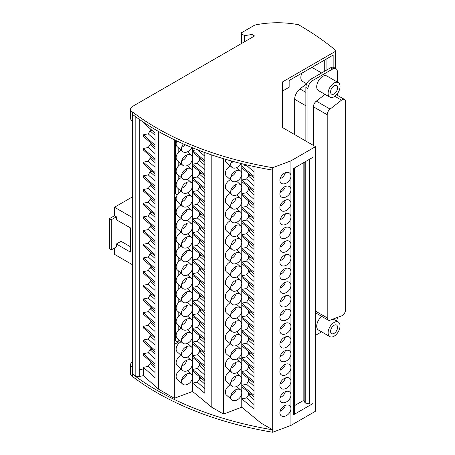 <?xml version="1.0" encoding="UTF-8"?>
<svg xmlns="http://www.w3.org/2000/svg" width="455" height="455" viewBox="0 0 455 455"><rect width="100%" height="100%" fill="white"/><g stroke="black" fill="none" stroke-linecap="round" stroke-linejoin="round"><path stroke-width="0.68" d="M174.328 193.301L177.222 194.973M178.172 339.066L178.172 342.211L175.374 340.596L175.374 197.14L175.374 241.036L176.682 241.787M114.506 248.038L114.506 254.368L132.138 264.543M175.374 231.373L176.074 230.668L176.074 232.823L175.374 233.529M178.172 342.211L174.328 344.435M175.374 340.596A4.288 2.474 180 0 1 174.328 339.601M132.138 120.922L132.138 366.787A1.746 1.007 0 0 0 132.65 367.498A7.024 4.055 180 0 1 130.591 364.631A7.024 4.055 180 0 1 132.138 362.089M132.65 112.095A271.72 156.878 0 0 0 156.765 128.037A271.72 156.878 0 0 0 272.699 167.69L290.927 160.854L315.542 146.646L282.612 127.633L282.612 81.854L335.523 51.301A1.319 0.762 0 0 0 335.909 50.767A1.319 0.762 0 0 0 335.671 50.329A329.824 190.423 0 0 0 298.514 24.735A65.964 38.083 0 0 0 254.789 25.07L241.724 32.612A1.649 0.95 0 0 0 241.241 33.283A1.649 0.95 0 0 0 241.724 33.96L244.631 35.632L251.99 34.495L254.555 35.979L132.65 106.356A7.024 4.055 0 0 0 130.591 109.228A7.024 4.055 0 0 0 132.65 112.095L132.65 374.232A271.72 156.878 0 0 0 156.765 390.174A271.72 156.878 0 0 0 272.699 429.827L261.005 423.076L241.77 407.214L223.513 414.061L211.82 407.31L192.584 391.448L174.328 398.29L158.653 389.241L143.393 375.676L139.236 376.512A3.299 1.905 180 0 1 135.823 376.063L132.65 374.232L132.65 376.655A7.024 4.055 180 0 1 130.591 373.788L130.591 364.631M315.542 146.646L315.542 411.206L290.927 425.414L272.699 432.25A271.72 156.878 180 0 1 156.765 392.597A271.72 156.878 180 0 1 132.65 376.655M241.77 356.225L240.61 355.554M241.77 163.703L241.77 174.117A6.597 4.516 -48.4 0 1 237.948 180.527A6.597 4.516 -48.4 0 1 231.851 180.982A6.597 4.516 -48.4 0 1 230.702 178.121A6.597 4.516 -48.4 0 1 234.45 171.615A6.597 4.516 -48.4 0 1 240.621 171.114A6.597 4.516 -48.4 0 1 241.77 173.833A6.597 4.516 -48.4 0 1 241.77 173.975A6.597 4.516 -48.4 0 1 241.77 174.117L241.77 187.796A6.597 4.516 -48.4 0 1 237.948 194.211A6.597 4.516 -48.4 0 1 231.851 194.66A6.597 4.516 -48.4 0 1 230.702 191.805A6.597 4.516 -48.4 0 1 234.45 185.299A6.597 4.516 -48.4 0 1 240.621 184.798A6.597 4.516 -48.4 0 1 241.77 187.511A6.597 4.516 -48.4 0 1 241.77 187.653A6.597 4.516 -48.4 0 1 241.77 187.796L241.77 201.474A6.597 4.516 -48.4 0 1 237.948 207.889A6.597 4.516 -48.4 0 1 231.851 208.339A6.597 4.516 -48.4 0 1 230.702 205.484A6.597 4.516 -48.4 0 1 234.45 198.977A6.597 4.516 -48.4 0 1 240.621 198.477A6.597 4.516 -48.4 0 1 241.77 201.195A6.597 4.516 -48.4 0 1 241.77 201.332A6.597 4.516 -48.4 0 1 241.77 201.474L241.77 215.158A6.597 4.516 -48.4 0 1 237.948 221.568A6.597 4.516 -48.4 0 1 231.851 222.023A6.597 4.516 -48.4 0 1 230.702 219.162A6.597 4.516 -48.4 0 1 234.45 212.656A6.597 4.516 -48.4 0 1 240.621 212.155A6.597 4.516 -48.4 0 1 241.77 214.874A6.597 4.516 -48.4 0 1 241.77 215.016A6.597 4.516 -48.4 0 1 241.77 215.158L241.77 228.837A6.597 4.516 -48.4 0 1 237.948 235.252A6.597 4.516 -48.4 0 1 231.851 235.701A6.597 4.516 -48.4 0 1 230.702 232.846A6.597 4.516 -48.4 0 1 234.45 226.34A6.597 4.516 -48.4 0 1 240.621 225.839A6.597 4.516 -48.4 0 1 241.77 228.552A6.597 4.516 -48.4 0 1 241.77 228.694A6.597 4.516 -48.4 0 1 241.77 228.837L241.77 242.521A6.597 4.516 -48.4 0 1 237.948 248.93A6.597 4.516 -48.4 0 1 231.851 249.38A6.597 4.516 -48.4 0 1 230.702 246.525A6.597 4.516 -48.4 0 1 234.45 240.018A6.597 4.516 -48.4 0 1 240.621 239.518A6.597 4.516 -48.4 0 1 241.77 242.236A6.597 4.516 -48.4 0 1 241.77 242.373A6.597 4.516 -48.4 0 1 241.77 242.521L241.77 256.199A6.597 4.516 -48.4 0 1 237.948 262.609A6.597 4.516 -48.4 0 1 231.851 263.064A6.597 4.516 -48.4 0 1 230.702 260.203A6.597 4.516 -48.4 0 1 234.45 253.697A6.597 4.516 -48.4 0 1 240.621 253.202A6.597 4.516 -48.4 0 1 241.77 255.915A6.597 4.516 -48.4 0 1 241.77 256.057A6.597 4.516 -48.4 0 1 241.77 256.199L241.77 269.878A6.597 4.516 -48.4 0 1 237.948 276.293A6.597 4.516 -48.4 0 1 231.851 276.742A6.597 4.516 -48.4 0 1 230.702 273.887A6.597 4.516 -48.4 0 1 234.45 267.381A6.597 4.516 -48.4 0 1 240.621 266.88A6.597 4.516 -48.4 0 1 241.77 269.593A6.597 4.516 -48.4 0 1 241.77 269.735A6.597 4.516 -48.4 0 1 241.77 269.878L241.77 283.562A6.597 4.516 -48.4 0 1 237.948 289.971A6.597 4.516 -48.4 0 1 231.851 290.421A6.597 4.516 -48.4 0 1 230.702 287.566A6.597 4.516 -48.4 0 1 234.45 281.059A6.597 4.516 -48.4 0 1 240.621 280.559A6.597 4.516 -48.4 0 1 241.77 283.277A6.597 4.516 -48.4 0 1 241.77 283.414A6.597 4.516 -48.4 0 1 241.77 283.562L241.77 297.24A6.597 4.516 -48.4 0 1 237.948 303.65A6.597 4.516 -48.4 0 1 231.851 304.105A6.597 4.516 -48.4 0 1 230.702 301.244A6.597 4.516 -48.4 0 1 234.45 294.738A6.597 4.516 -48.4 0 1 240.621 294.243A6.597 4.516 -48.4 0 1 241.77 296.956A6.597 4.516 -48.4 0 1 241.77 297.098A6.597 4.516 -48.4 0 1 241.77 297.24L241.77 310.919A6.597 4.516 -48.4 0 1 237.948 317.334A6.597 4.516 -48.4 0 1 231.851 317.783A6.597 4.516 -48.4 0 1 230.702 314.928A6.597 4.516 -48.4 0 1 234.45 308.422A6.597 4.516 -48.4 0 1 240.621 307.921A6.597 4.516 -48.4 0 1 241.77 310.634A6.597 4.516 -48.4 0 1 241.77 310.776A6.597 4.516 -48.4 0 1 241.77 310.919L241.77 324.603A6.597 4.516 -48.4 0 1 237.948 331.012A6.597 4.516 -48.4 0 1 231.851 331.462A6.597 4.516 -48.4 0 1 230.702 328.607A6.597 4.516 -48.4 0 1 234.45 322.1A6.597 4.516 -48.4 0 1 240.621 321.6A6.597 4.516 -48.4 0 1 241.77 324.318A6.597 4.516 -48.4 0 1 241.77 324.461A6.597 4.516 -48.4 0 1 241.77 324.603L241.77 338.281A6.597 4.516 -48.4 0 1 237.948 344.691A6.597 4.516 -48.4 0 1 231.851 345.146A6.597 4.516 -48.4 0 1 230.702 342.291A6.597 4.516 -48.4 0 1 234.45 335.784A6.597 4.516 -48.4 0 1 240.621 335.284A6.597 4.516 -48.4 0 1 241.77 337.997A6.597 4.516 -48.4 0 1 241.77 338.139A6.597 4.516 -48.4 0 1 241.77 338.281L241.77 351.96A6.597 4.516 -48.4 0 1 237.948 358.375A6.597 4.516 -48.4 0 1 231.851 358.824A6.597 4.516 -48.4 0 1 230.702 355.969A6.597 4.516 -48.4 0 1 234.45 349.463A6.597 4.516 -48.4 0 1 240.621 348.962A6.597 4.516 -48.4 0 1 241.77 351.675A6.597 4.516 -48.4 0 1 241.77 351.817A6.597 4.516 -48.4 0 1 241.77 351.96L241.77 359.439L238.773 357.727M132.65 114.518A271.72 156.878 0 0 0 156.765 130.46A271.72 156.878 0 0 0 272.699 170.113L272.699 432.25M174.328 139.748L174.328 398.29M158.653 131.541L158.653 389.241M204.824 152.539L204.824 160.649L192.584 150.56L192.584 152.146L204.824 162.242L204.824 174.333L192.584 164.238L192.584 165.83L204.824 175.92L204.824 188.012L192.584 177.922L192.584 179.509L204.824 189.599L204.824 201.69L192.584 191.6L192.584 193.187L204.824 203.283L204.824 215.374L192.584 205.279L192.584 206.871L204.824 216.961L204.824 229.053L192.584 218.963L192.584 220.55L204.824 230.645L204.824 242.731L192.584 232.642L192.584 234.228L204.824 244.324L204.824 256.415L192.584 246.32L192.584 247.912L204.824 258.002L204.824 270.094L192.584 260.004L192.584 261.591L204.824 271.686L204.824 283.778L192.584 273.683L192.584 275.269L204.824 285.365L204.824 297.456L192.584 287.361L192.584 288.953L204.824 299.043L204.824 311.135L192.584 301.045L192.584 302.632L204.824 312.727L204.824 324.819L192.584 314.724L192.584 316.31L204.824 326.406L204.824 338.497L192.584 328.402L192.584 329.994L204.824 340.084L204.824 352.176L192.584 342.086L192.584 343.673L204.824 353.768L204.824 365.86L192.584 355.764L192.584 357.351L204.824 367.447L204.824 379.538L192.584 369.443L192.584 371.035L204.824 381.125L204.824 393.217L192.584 383.127L192.584 391.448M211.82 154.984L211.82 407.31M204.824 370.438L199.313 365.536L199.313 362.902M201.508 364.711L199.313 365.536L197.385 368.482L204.824 375.091M197.385 368.482L192.584 369.443L192.584 363.556A6.597 4.516 -48.4 0 1 188.762 369.966A6.597 4.516 -48.4 0 1 182.665 370.421A6.597 4.516 -48.4 0 1 181.517 367.56A6.597 4.516 -48.4 0 1 185.265 361.054A6.597 4.516 -48.4 0 1 191.436 360.553A6.597 4.516 -48.4 0 1 192.584 363.272L192.584 363.556A6.597 4.516 -48.4 0 0 192.584 363.414A6.597 4.516 -48.4 0 0 192.584 363.272L192.584 357.351M201.508 351.033L199.313 351.857L197.385 354.803L204.824 361.412M197.385 354.803L192.584 355.764L192.584 349.872A6.597 4.516 -48.4 0 1 188.762 356.288A6.597 4.516 -48.4 0 1 182.665 356.737A6.597 4.516 -48.4 0 1 181.517 353.882A6.597 4.516 -48.4 0 1 185.265 347.375A6.597 4.516 -48.4 0 1 191.436 346.875A6.597 4.516 -48.4 0 1 192.584 349.588L192.584 349.872A6.597 4.516 -48.4 0 0 192.584 349.73A6.597 4.516 -48.4 0 0 192.584 349.588L192.584 343.673M204.824 315.713L199.313 310.816L197.385 313.762L204.824 320.371M197.385 313.762L192.584 314.724L192.584 308.831A6.597 4.516 -48.4 0 1 188.762 315.247A6.597 4.516 -48.4 0 1 182.665 315.696A6.597 4.516 -48.4 0 1 181.517 312.841A6.597 4.516 -48.4 0 1 185.265 306.334A6.597 4.516 -48.4 0 1 191.436 305.834A6.597 4.516 -48.4 0 1 192.584 308.547L192.584 308.831A6.597 4.516 -48.4 0 0 192.584 308.689A6.597 4.516 -48.4 0 0 192.584 308.547L192.584 302.632M201.508 378.395L199.313 379.22L199.313 376.581M192.584 371.035L192.584 383.127L197.385 382.16L204.824 388.775M204.824 384.117L199.313 379.22L197.385 382.16M204.824 356.754L199.313 351.857L199.313 349.224M204.824 343.076L199.313 338.173L197.385 341.119L204.824 347.734M197.385 341.119L192.584 342.086L192.584 336.194A6.597 4.516 -48.4 0 1 188.762 342.604A6.597 4.516 -48.4 0 1 182.665 343.059A6.597 4.516 -48.4 0 1 181.517 340.203A6.597 4.516 -48.4 0 1 185.265 333.697A6.597 4.516 -48.4 0 1 191.436 333.197A6.597 4.516 -48.4 0 1 192.584 335.909L192.584 336.194A6.597 4.516 -48.4 0 0 192.584 336.052A6.597 4.516 -48.4 0 0 192.584 335.909L192.584 329.994M201.508 337.354L199.313 338.173L199.313 335.54M143.393 368.948L143.393 375.676M143.399 122.162L143.399 122.702L155.013 133.025L155.013 145.117L143.399 134.794L143.399 136.381L155.013 146.709L155.013 158.801L143.399 148.472L143.399 150.059L155.013 160.387L155.013 172.479L143.399 162.151L143.399 163.743L155.013 174.066L155.013 186.158L143.399 175.835L143.399 177.422L155.013 187.75L155.013 199.842L143.399 189.513L143.399 191.1L155.013 201.429L155.013 213.52L143.399 203.192L143.399 204.784L155.013 215.107L155.013 227.199L143.399 216.876L143.399 218.463L155.013 228.791L155.013 240.883L143.399 230.554L143.399 232.141L155.013 242.469L155.013 254.561L143.399 244.233L143.399 245.825L155.013 256.148L155.013 268.24L143.399 257.917L143.399 259.504L155.013 269.832L155.013 281.924L143.399 271.595L143.399 273.182L155.013 283.51L155.013 295.602L143.399 285.274L143.399 286.866L155.013 297.189L155.013 309.281L143.399 298.958L143.399 300.545L155.013 310.873L155.013 322.965L143.399 312.636L143.399 314.223L155.013 324.551L155.013 336.643L143.399 326.315L143.399 327.907L155.013 338.236L155.013 350.327L143.399 339.999L143.399 341.586L155.013 351.914L155.013 364.006L143.399 353.677L143.399 355.264L155.013 365.592L155.013 377.684L143.399 367.356L143.399 368.948L139.236 369.784L139.236 376.512M324.284 71.429L324.284 60.214M294.669 134.595L294.669 99.315L305.862 105.776M306.63 83.754L299.964 88.958A9.072 5.238 120 0 0 294.669 99.315M301.853 73.164A8.412 4.857 120 0 0 302.592 81.422L306.733 83.811M201.508 323.67L199.313 324.495L199.313 321.861M192.584 316.31L192.584 328.402L197.385 327.441L204.824 334.05M204.824 329.397L199.313 324.495L197.385 327.441M282.612 91.006L289.141 87.241L289.141 80.507L333.151 55.1L333.151 67.203M201.508 227.91L199.313 228.734L197.385 231.675L204.824 238.289M197.385 231.675L192.584 232.642L192.584 226.749A6.597 4.516 -48.4 0 1 188.762 233.165A6.597 4.516 -48.4 0 1 182.665 233.614A6.597 4.516 -48.4 0 1 181.517 230.759A6.597 4.516 -48.4 0 1 185.265 224.252A6.597 4.516 -48.4 0 1 191.436 223.752A6.597 4.516 -48.4 0 1 192.584 226.465L192.584 226.749A6.597 4.516 -48.4 0 0 192.584 226.607A6.597 4.516 -48.4 0 0 192.584 226.465L192.584 220.55M201.508 309.991L199.313 310.816L199.313 308.183M204.824 302.035L199.313 297.132L197.385 300.078L204.824 306.693M192.584 288.953L192.584 301.045L197.385 300.078M201.508 296.313L199.313 297.132L199.313 294.499M204.824 206.274L199.313 201.372L197.385 204.318L204.824 210.927M197.385 204.318L192.584 205.279L192.584 199.392A6.597 4.516 -48.4 0 1 188.762 205.802A6.597 4.516 -48.4 0 1 182.665 206.251A6.597 4.516 -48.4 0 1 181.517 203.396A6.597 4.516 -48.4 0 1 185.265 196.89A6.597 4.516 -48.4 0 1 191.436 196.389A6.597 4.516 -48.4 0 1 192.584 199.108L192.584 199.392A6.597 4.516 -48.4 0 0 192.584 199.244A6.597 4.516 -48.4 0 0 192.584 199.108L192.584 193.187M293.356 414.858L293.356 168.612L313.006 157.265L313.006 403.511L293.356 414.858A3.299 1.905 0 0 0 294.322 413.51L294.322 168.054M290.927 160.854L290.927 425.414M290.927 395.531A6.597 4.516 -48.4 0 1 286.923 401.646A6.597 4.516 -48.4 0 1 281.036 401.953A6.597 4.516 -48.4 0 1 279.888 399.098A6.597 4.516 -48.4 0 1 283.636 392.591A6.597 4.516 -48.4 0 1 289.807 392.091A6.597 4.516 -48.4 0 1 290.927 394.383M285.37 391.653A6.597 4.516 -48.4 0 1 280.087 397.596M290.927 409.21A6.597 4.516 -48.4 0 1 286.923 415.324A6.597 4.516 -48.4 0 1 281.036 415.631A6.597 4.516 -48.4 0 1 279.888 412.776A6.597 4.516 -48.4 0 1 283.636 406.269A6.597 4.516 -48.4 0 1 289.807 405.769A6.597 4.516 -48.4 0 1 290.927 408.067M285.37 405.331A6.597 4.516 -48.4 0 1 280.087 411.28M290.927 381.853A6.597 4.516 -48.4 0 1 286.923 387.961A6.597 4.516 -48.4 0 1 281.036 388.274A6.597 4.516 -48.4 0 1 279.888 385.413A6.597 4.516 -48.4 0 1 283.636 378.907A6.597 4.516 -48.4 0 1 289.807 378.412A6.597 4.516 -48.4 0 1 290.927 380.704M285.37 377.974A6.597 4.516 -48.4 0 1 280.087 383.918M290.927 368.169A6.597 4.516 -48.4 0 1 286.923 374.283A6.597 4.516 -48.4 0 1 281.036 374.59A6.597 4.516 -48.4 0 1 279.888 371.735A6.597 4.516 -48.4 0 1 283.636 365.228A6.597 4.516 -48.4 0 1 289.807 364.728A6.597 4.516 -48.4 0 1 290.927 367.026M290.927 176.642A6.597 4.516 -48.4 0 1 286.923 182.756A6.597 4.516 -48.4 0 1 281.036 183.069A6.597 4.516 -48.4 0 1 279.888 180.208A6.597 4.516 -48.4 0 1 283.636 173.702A6.597 4.516 -48.4 0 1 289.807 173.201A6.597 4.516 -48.4 0 1 290.927 175.499M285.37 364.29A6.597 4.516 -48.4 0 1 280.087 370.239M304.856 161.969L304.856 402.681A0.563 0.324 0 0 0 305.214 402.982L309.474 403.938A3.299 1.905 0 0 0 313.006 403.511M294.322 405.752L303.149 400.65L304.856 401.64M290.927 340.812A6.597 4.516 -48.4 0 1 286.923 346.92A6.597 4.516 -48.4 0 1 281.036 347.233A6.597 4.516 -48.4 0 1 279.888 344.372A6.597 4.516 -48.4 0 1 283.636 337.866A6.597 4.516 -48.4 0 1 289.807 337.371A6.597 4.516 -48.4 0 1 290.927 339.663M290.927 354.49A6.597 4.516 -48.4 0 1 286.923 360.605A6.597 4.516 -48.4 0 1 281.036 360.912A6.597 4.516 -48.4 0 1 279.888 358.057A6.597 4.516 -48.4 0 1 283.636 351.55A6.597 4.516 -48.4 0 1 289.807 351.05A6.597 4.516 -48.4 0 1 290.927 353.342M285.37 350.612A6.597 4.516 -48.4 0 1 280.087 356.555M285.37 336.933A6.597 4.516 -48.4 0 1 280.087 342.877M290.927 272.409A6.597 4.516 -48.4 0 1 286.923 278.523A6.597 4.516 -48.4 0 1 281.036 278.83A6.597 4.516 -48.4 0 1 279.888 275.975A6.597 4.516 -48.4 0 1 283.636 269.468A6.597 4.516 -48.4 0 1 289.807 268.968A6.597 4.516 -48.4 0 1 290.927 271.26M290.927 258.73A6.597 4.516 -48.4 0 1 286.923 264.838A6.597 4.516 -48.4 0 1 281.036 265.151A6.597 4.516 -48.4 0 1 279.888 262.29A6.597 4.516 -48.4 0 1 283.636 255.784A6.597 4.516 -48.4 0 1 289.807 255.283A6.597 4.516 -48.4 0 1 290.927 257.581M285.37 254.851A6.597 4.516 -48.4 0 1 280.087 260.795M290.927 327.128A6.597 4.516 -48.4 0 1 286.923 333.242A6.597 4.516 -48.4 0 1 281.036 333.549A6.597 4.516 -48.4 0 1 279.888 330.694A6.597 4.516 -48.4 0 1 283.636 324.188A6.597 4.516 -48.4 0 1 289.807 323.687A6.597 4.516 -48.4 0 1 290.927 325.985M285.37 323.249A6.597 4.516 -48.4 0 1 280.087 329.198M290.927 217.689A6.597 4.516 -48.4 0 1 286.923 223.797A6.597 4.516 -48.4 0 1 281.036 224.11A6.597 4.516 -48.4 0 1 279.888 221.249A6.597 4.516 -48.4 0 1 283.636 214.743A6.597 4.516 -48.4 0 1 289.807 214.242A6.597 4.516 -48.4 0 1 290.927 216.54M285.37 213.81A6.597 4.516 -48.4 0 1 280.087 219.754M204.824 288.356L199.313 283.454L197.385 286.4L204.824 293.009M197.385 286.4L192.584 287.361L192.584 281.474A6.597 4.516 -48.4 0 1 188.762 287.884A6.597 4.516 -48.4 0 1 182.665 288.333A6.597 4.516 -48.4 0 1 181.517 285.478A6.597 4.516 -48.4 0 1 185.265 278.972A6.597 4.516 -48.4 0 1 191.436 278.471A6.597 4.516 -48.4 0 1 192.584 281.19A6.597 4.516 -48.4 0 1 192.584 281.332A6.597 4.516 -48.4 0 1 192.584 281.474L192.584 275.269M303.149 400.65L303.149 162.953M223.513 158.71L223.513 414.061M132.138 217.416L114.506 207.235L114.506 215.721L116.372 216.796L111.242 219.759L109.376 218.684L114.506 215.721M111.242 219.759L111.242 249.92L116.372 246.957L116.372 243.999L130.363 252.076L130.363 227.841L116.372 219.759L116.372 216.796M121.036 222.455L121.036 241.304L116.372 243.999M250.694 366.798L248.498 367.623L246.57 370.569L241.77 371.53L254.009 381.626L254.009 369.534L241.77 359.439L241.77 365.501A6.597 4.516 -48.4 0 1 241.77 365.644A6.597 4.516 -48.4 0 1 237.948 372.053A6.597 4.516 -48.4 0 1 231.851 372.503A6.597 4.516 -48.4 0 1 230.702 369.648A6.597 4.516 -48.4 0 1 234.45 363.141A6.597 4.516 -48.4 0 1 240.621 362.641A6.597 4.516 -48.4 0 1 241.77 365.359A6.597 4.516 -48.4 0 1 241.77 365.501L241.77 379.038A6.597 4.516 -48.4 0 1 241.77 379.18A6.597 4.516 -48.4 0 1 241.77 379.322A6.597 4.516 -48.4 0 1 237.948 385.732A6.597 4.516 -48.4 0 1 231.851 386.187A6.597 4.516 -48.4 0 1 230.702 383.332A6.597 4.516 -48.4 0 1 234.45 376.825A6.597 4.516 -48.4 0 1 240.621 376.325A6.597 4.516 -48.4 0 1 241.77 379.038L241.77 392.716A6.597 4.516 -48.4 0 1 241.77 392.858A6.597 4.516 -48.4 0 1 241.77 393.001A6.597 4.516 -48.4 0 1 237.948 399.416A6.597 4.516 -48.4 0 1 231.851 399.865A6.597 4.516 -48.4 0 1 230.702 397.01A6.597 4.516 -48.4 0 1 234.45 390.504A6.597 4.516 -48.4 0 1 240.621 390.003A6.597 4.516 -48.4 0 1 241.77 392.716L241.77 407.214M240.917 163.487A6.597 4.516 -48.4 0 1 231.851 167.298A6.597 4.516 -48.4 0 1 230.702 164.443A6.597 4.516 -48.4 0 1 231.658 161.053M254.009 399.882L248.498 394.986L246.57 397.932L241.77 398.893L254.009 408.988L254.009 396.897L241.77 386.801M250.694 394.161L248.498 394.986L248.498 392.352M246.57 397.932L254.009 404.54M231.851 263.064L226.465 258.269A6.597 4.516 -48.4 0 1 225.31 255.414A6.597 4.516 -48.4 0 1 230.435 248.123M231.851 399.865L226.465 395.076A6.597 4.516 -48.4 0 1 225.31 392.221A6.597 4.516 -48.4 0 1 230.435 384.924M236.185 389.565A6.597 4.516 -48.4 0 1 230.901 395.514M250.694 380.482L248.498 381.301L246.57 384.248L241.77 385.214L254.009 395.304L254.009 383.212L241.77 373.123M254.009 386.204L248.498 381.301L248.498 378.668M246.57 384.248L254.009 390.862M231.851 386.187L226.465 381.392A6.597 4.516 -48.4 0 1 225.31 378.537A6.597 4.516 -48.4 0 1 230.435 371.246M236.185 375.887A6.597 4.516 -48.4 0 1 230.901 381.83M231.851 372.503L226.465 367.714A6.597 4.516 -48.4 0 1 225.31 364.859A6.597 4.516 -48.4 0 1 230.435 357.567M254.009 372.526L248.498 367.623L248.498 364.99M246.57 370.569L254.009 377.178M236.185 362.208A6.597 4.516 -48.4 0 1 230.901 368.152M254.009 317.8L248.498 312.903L248.498 310.264M250.694 312.079L248.498 312.903L246.57 315.844L241.77 316.811L254.009 326.9L254.009 314.809L241.77 304.719M246.57 315.844L254.009 322.459M250.694 353.12L248.498 353.945L246.57 356.885L241.77 357.852L254.009 367.947L254.009 355.855L241.77 345.76M254.009 358.841L248.498 353.945L248.498 351.311M246.57 356.885L254.009 363.5M231.851 345.146L226.465 340.351A6.597 4.516 -48.4 0 1 225.31 337.496A6.597 4.516 -48.4 0 1 230.435 330.205M236.185 334.846A6.597 4.516 -48.4 0 1 230.901 340.789M231.851 276.742L226.465 271.954A6.597 4.516 -48.4 0 1 225.31 269.093A6.597 4.516 -48.4 0 1 230.435 261.801M250.694 325.757L248.498 326.582L246.57 329.528L241.77 330.489L254.009 340.585L254.009 328.493L241.77 318.398M254.009 331.485L248.498 326.582L248.498 323.949M231.851 358.824L226.465 354.036A6.597 4.516 -48.4 0 1 225.31 351.175A6.597 4.516 -48.4 0 1 230.435 343.883M236.185 348.524A6.597 4.516 -48.4 0 1 230.901 354.473M246.57 329.528L254.009 336.137M236.185 252.764A6.597 4.516 -48.4 0 1 230.901 258.707M231.851 290.421L226.465 285.632A6.597 4.516 -48.4 0 1 225.31 282.777A6.597 4.516 -48.4 0 1 230.435 275.48M254.009 345.163L248.498 340.26L246.57 343.207L241.77 344.173L254.009 354.263L254.009 342.171L241.77 332.082M250.694 339.441L248.498 340.26L248.498 337.627M246.57 343.207L254.009 349.821M231.851 331.462L226.465 326.673A6.597 4.516 -48.4 0 1 225.31 323.818A6.597 4.516 -48.4 0 1 230.435 316.526M236.185 321.162A6.597 4.516 -48.4 0 1 230.901 327.111M236.185 280.121A6.597 4.516 -48.4 0 1 230.901 286.07M254.009 235.718L248.498 230.821L248.498 228.182M250.694 229.997L248.498 230.821L246.57 233.762L241.77 234.729L254.009 244.818L254.009 232.727L241.77 222.637M246.57 233.762L254.009 240.376M231.851 317.783L226.465 312.995A6.597 4.516 -48.4 0 1 225.31 310.134A6.597 4.516 -48.4 0 1 230.435 302.842M236.185 307.483A6.597 4.516 -48.4 0 1 230.901 313.427M250.694 175.272L248.498 176.096L248.498 173.463M254.009 180.999L248.498 176.096L246.57 179.042L241.77 180.004L254.009 190.099L254.009 178.007L241.77 167.912M231.851 167.298L226.465 162.509A6.597 4.516 -48.4 0 1 225.31 159.654A6.597 4.516 -48.4 0 1 225.327 159.25M233.284 161.502A6.597 4.516 -48.4 0 1 230.901 162.947M192.584 247.912L192.584 260.004L197.385 259.037L204.824 265.652M204.824 260.994L199.313 256.091L197.385 259.037M201.508 255.272L199.313 256.091L199.313 253.458M109.376 218.684L109.376 248.845L111.242 249.92M132.138 197.06L114.506 207.235M285.37 268.53A6.597 4.516 -48.4 0 1 280.087 274.473M155.013 340.431L150.127 336.091L148.199 339.032L155.013 345.089M148.199 339.032L143.399 339.999M155.013 285.712L150.127 281.366L148.199 284.312L155.013 290.37M148.199 284.312L143.399 285.274M155.013 367.794L150.127 363.448L148.199 366.394L155.013 372.452M148.199 366.394L143.399 367.356M151.868 362.794L150.127 363.448L150.127 361.247M155.013 354.115L150.127 349.77L148.199 352.716L155.013 358.767M148.199 352.716L143.399 353.677M151.868 349.116L150.127 349.77L150.127 347.569M151.868 335.437L150.127 336.091L150.127 333.89M155.013 299.39L150.127 295.05L148.199 297.991L155.013 304.048M148.199 297.991L143.399 298.958M155.013 326.753L150.127 322.407L148.199 325.353L155.013 331.411M148.199 325.353L143.399 326.315M151.868 321.753L150.127 322.407L150.127 320.206M155.013 313.074L150.127 308.729L148.199 311.675L155.013 317.726M148.199 311.675L143.399 312.636M151.868 308.075L150.127 308.729L150.127 306.528M155.013 162.589L150.127 158.243L148.199 161.189L155.013 167.247M148.199 161.189L143.399 162.151M151.868 294.396L150.127 295.05L150.127 292.849M151.868 280.712L150.127 281.366L150.127 279.165M155.013 272.033L150.127 267.688L148.199 270.634L155.013 276.685M148.199 270.634L143.399 271.595M151.868 267.034L150.127 267.688L150.127 265.487M151.868 253.355L150.127 254.004L148.199 256.95L143.399 257.917M155.013 258.349L150.127 254.004L150.127 251.808M151.868 239.671L150.127 240.325L148.199 243.271L143.399 244.233M155.013 244.671L150.127 240.325L150.127 238.124M151.868 225.993L150.127 226.647L148.199 229.593L143.399 230.554M155.013 230.992L150.127 226.647L150.127 224.446M155.013 217.308L150.127 212.963L148.199 215.909L143.399 216.876M151.868 212.314L150.127 212.963L150.127 210.762M155.013 203.63L150.127 199.284L148.199 202.23L143.399 203.192M151.868 198.63L150.127 199.284L150.127 197.083M155.013 189.951L150.127 185.606L148.199 188.546L143.399 189.513M151.868 184.952L150.127 185.606L150.127 183.405M151.868 171.273L150.127 171.922L148.199 174.868L143.399 175.835M155.013 176.267L150.127 171.922L150.127 169.721M151.868 157.589L150.127 158.243L150.127 156.042M155.013 148.91L150.127 144.565L148.199 147.505L143.399 148.472M151.868 143.911L150.127 144.565L150.127 142.364M151.868 130.232L150.127 130.881L148.199 133.827L143.399 134.794M155.013 135.226L150.127 130.881L150.127 128.68M148.199 147.505L155.013 153.562M231.851 304.105L226.465 299.31A6.597 4.516 -48.4 0 1 225.31 296.455A6.597 4.516 -48.4 0 1 230.435 289.164M204.824 233.631L199.313 228.734L199.313 226.095M236.185 293.805A6.597 4.516 -48.4 0 1 230.901 299.748M130.363 246.69L121.036 241.304M204.824 219.953L199.313 215.05L197.385 217.996L204.824 224.611M197.385 217.996L192.584 218.963L192.584 213.071A6.597 4.516 -48.4 0 1 188.762 219.481A6.597 4.516 -48.4 0 1 182.665 219.936A6.597 4.516 -48.4 0 1 181.517 217.075A6.597 4.516 -48.4 0 1 185.265 210.568A6.597 4.516 -48.4 0 1 191.436 210.073A6.597 4.516 -48.4 0 1 192.584 212.786L192.584 213.071A6.597 4.516 -48.4 0 0 192.584 212.929A6.597 4.516 -48.4 0 0 192.584 212.786L192.584 206.871M201.508 214.231L199.313 215.05L199.313 212.417M204.824 192.59L199.313 187.693L197.385 190.634L204.824 197.248M197.385 190.634L192.584 191.6L192.584 185.708A6.597 4.516 -48.4 0 1 188.762 192.124A6.597 4.516 -48.4 0 1 182.665 192.573A6.597 4.516 -48.4 0 1 181.517 189.718A6.597 4.516 -48.4 0 1 185.265 183.211A6.597 4.516 -48.4 0 1 191.436 182.711A6.597 4.516 -48.4 0 1 192.584 185.424L192.584 185.708A6.597 4.516 -48.4 0 0 192.584 185.566A6.597 4.516 -48.4 0 0 192.584 185.424L192.584 179.509M254.009 194.677L248.498 189.78L248.498 187.142M250.694 188.956L248.498 189.78L246.57 192.721L241.77 193.688L254.009 203.777L254.009 191.686L241.77 181.596M246.57 192.721L254.009 199.335M290.927 245.046A6.597 4.516 -48.4 0 1 286.923 251.16A6.597 4.516 -48.4 0 1 281.036 251.467A6.597 4.516 -48.4 0 1 279.888 248.612A6.597 4.516 -48.4 0 1 283.636 242.106A6.597 4.516 -48.4 0 1 289.807 241.605A6.597 4.516 -48.4 0 1 290.927 243.903M285.37 241.167A6.597 4.516 -48.4 0 1 280.087 247.116M254.009 166.53L254.009 176.421L241.77 166.325L246.57 165.364L254.009 171.973M241.77 195.275L254.009 205.37L254.009 217.462L241.77 207.366L246.57 206.405L254.009 213.014M241.77 208.959L254.009 219.048L254.009 231.14L241.77 221.045L246.57 220.083L254.009 226.692M241.77 236.316L254.009 246.411L254.009 258.503L241.77 248.407L246.57 247.446L254.009 254.055M241.77 250L254.009 260.089L254.009 272.181L241.77 262.091L246.57 261.125L254.009 267.739M241.77 263.678L254.009 273.768L254.009 285.859L241.77 275.77L246.57 274.803L254.009 281.418M241.77 277.357L254.009 287.452L254.009 299.544L241.77 289.448L246.57 288.487L254.009 295.096M241.77 291.041L254.009 301.13L254.009 313.222L241.77 303.132L246.57 302.165L254.009 308.78M261.005 167.975L261.005 423.076M254.009 249.397L248.498 244.5L246.57 247.446M250.694 243.675L248.498 244.5L248.498 241.867M254.009 304.122L248.498 299.219L246.57 302.165M254.009 222.04L248.498 217.137L246.57 220.083M250.694 216.313L248.498 217.137L248.498 214.504M254.009 167.315L252.843 166.28M246.855 164.926L246.57 165.364M201.508 282.629L199.313 283.454L199.313 280.82M201.508 186.868L199.313 187.693L199.313 185.054M250.694 298.4L248.498 299.219L248.498 296.586M204.824 274.672L199.313 269.775L197.385 272.716L204.824 279.33M197.385 272.716L192.584 273.683L192.584 267.79A6.597 4.516 -48.4 0 1 188.762 274.206A6.597 4.516 -48.4 0 1 182.665 274.655A6.597 4.516 -48.4 0 1 181.517 271.8A6.597 4.516 -48.4 0 1 185.265 265.293A6.597 4.516 -48.4 0 1 191.436 264.793A6.597 4.516 -48.4 0 1 192.584 267.506L192.584 267.79A6.597 4.516 -48.4 0 0 192.584 267.648A6.597 4.516 -48.4 0 0 192.584 267.506L192.584 261.591M290.927 313.45A6.597 4.516 -48.4 0 1 286.923 319.564A6.597 4.516 -48.4 0 1 281.036 319.871A6.597 4.516 -48.4 0 1 279.888 317.016A6.597 4.516 -48.4 0 1 283.636 310.509A6.597 4.516 -48.4 0 1 289.807 310.009A6.597 4.516 -48.4 0 1 290.927 312.301M231.851 194.66L226.465 189.871A6.597 4.516 -48.4 0 1 225.31 187.011A6.597 4.516 -48.4 0 1 230.435 179.719M236.185 184.36A6.597 4.516 -48.4 0 1 230.901 190.304M176.512 196.48L174.328 197.743M132.65 121.252A7.024 4.055 180 0 1 130.591 118.38L130.591 109.228M201.508 268.95L199.313 269.775L199.313 267.142M290.927 299.771A6.597 4.516 -48.4 0 1 286.923 305.879A6.597 4.516 -48.4 0 1 281.036 306.192A6.597 4.516 -48.4 0 1 279.888 303.331A6.597 4.516 -48.4 0 1 283.636 296.825A6.597 4.516 -48.4 0 1 289.807 296.324A6.597 4.516 -48.4 0 1 290.927 298.622M285.37 295.892A6.597 4.516 -48.4 0 1 280.087 301.836M285.37 309.571A6.597 4.516 -48.4 0 1 282.908 313.677A6.597 4.516 -48.4 0 1 280.087 315.514M235.73 199.318L235.73 198.232M232.932 202.828L232.932 200.325M197.709 149.883L204.824 156.207M197.112 149.649L192.584 150.56L192.584 147.852M231.851 180.982L226.465 176.187A6.597 4.516 -48.4 0 1 225.31 173.332A6.597 4.516 -48.4 0 1 230.435 166.041M148.199 215.909L155.013 221.966M178.172 147.539L178.172 152.613M178.172 161.218L178.172 166.291M178.172 174.902L178.172 179.975M178.172 188.58L178.172 193.654M231.851 235.701L226.465 230.912A6.597 4.516 -48.4 0 1 225.31 228.052A6.597 4.516 -48.4 0 1 230.435 220.76M236.185 225.401A6.597 4.516 -48.4 0 1 230.901 231.345M148.199 133.827L155.013 139.884M246.57 179.042L254.009 185.651M236.185 266.442A6.597 4.516 -48.4 0 1 230.901 272.386M178.172 243.3L178.172 248.379M178.172 256.984L178.172 262.057M178.172 270.662L178.172 275.736M178.172 284.341L178.172 289.42M178.172 298.025L178.172 303.098M178.172 311.703L178.172 316.777M178.172 325.382L178.172 330.461M244.631 35.632L244.631 41.706M204.824 178.912L199.313 174.009L197.385 176.955L204.824 183.57M201.508 173.19L199.313 174.009L199.313 171.376M192.584 165.83L192.584 177.922L197.385 176.955M231.851 249.38L226.465 244.591A6.597 4.516 -48.4 0 1 225.31 241.736A6.597 4.516 -48.4 0 1 226.004 238.864A6.597 4.516 -48.4 0 1 230.435 234.439M236.185 239.08A6.597 4.516 -48.4 0 1 230.901 245.029M251.99 34.495L251.99 37.458M289.141 84.323L289.141 80.507M290.927 190.326A6.597 4.516 -48.4 0 1 286.923 196.441A6.597 4.516 -48.4 0 1 281.036 196.748A6.597 4.516 -48.4 0 1 279.888 193.893A6.597 4.516 -48.4 0 1 283.636 187.386A6.597 4.516 -48.4 0 1 289.807 186.886A6.597 4.516 -48.4 0 1 290.927 189.178M285.37 186.448A6.597 4.516 -48.4 0 1 280.087 192.391M290.927 204.005A6.597 4.516 -48.4 0 1 286.923 210.119A6.597 4.516 -48.4 0 1 281.036 210.426A6.597 4.516 -48.4 0 1 279.888 207.571A6.597 4.516 -48.4 0 1 283.636 201.064A6.597 4.516 -48.4 0 1 289.807 200.564A6.597 4.516 -48.4 0 1 290.927 202.862M285.37 200.126A6.597 4.516 -48.4 0 1 280.087 206.075M290.927 231.368A6.597 4.516 -48.4 0 1 286.923 237.482A6.597 4.516 -48.4 0 1 281.036 237.789A6.597 4.516 -48.4 0 1 279.888 234.934A6.597 4.516 -48.4 0 1 283.636 228.427A6.597 4.516 -48.4 0 1 289.807 227.927A6.597 4.516 -48.4 0 1 290.927 230.219M272.699 167.69L272.699 170.113M290.927 286.087A6.597 4.516 -48.4 0 1 286.923 292.201A6.597 4.516 -48.4 0 1 281.036 292.508A6.597 4.516 -48.4 0 1 279.888 289.653A6.597 4.516 -48.4 0 1 283.636 283.146A6.597 4.516 -48.4 0 1 289.807 282.646A6.597 4.516 -48.4 0 1 290.927 284.944M176.074 230.668L175.374 230.384M201.508 200.547L199.313 201.372L199.313 198.738M285.37 172.769A6.597 4.516 -48.4 0 1 280.087 178.713M148.199 202.23L155.013 208.288M285.37 282.208A6.597 4.516 -48.4 0 1 280.087 288.157M254.009 208.356L248.498 203.459L248.498 200.826M250.694 202.634L248.498 203.459L246.57 206.405M231.851 222.023L226.465 217.228A6.597 4.516 -48.4 0 1 225.31 214.373A6.597 4.516 -48.4 0 1 230.435 207.082M236.185 211.723A6.597 4.516 -48.4 0 1 230.901 217.666M148.199 188.546L155.013 194.603M236.185 198.039A6.597 4.516 -48.4 0 1 230.901 203.988M231.851 208.339L226.465 203.55A6.597 4.516 -48.4 0 1 225.31 200.695A6.597 4.516 -48.4 0 1 230.435 193.398M201.508 159.506L199.313 160.331L197.385 163.277L204.824 169.886M197.385 163.277L192.584 164.238L192.584 158.351A6.597 4.516 -48.4 0 1 188.762 164.761A6.597 4.516 -48.4 0 1 182.665 165.21A6.597 4.516 -48.4 0 1 181.517 162.355A6.597 4.516 -48.4 0 1 185.265 155.849A6.597 4.516 -48.4 0 1 191.436 155.348A6.597 4.516 -48.4 0 1 192.584 158.067L192.584 158.351A6.597 4.516 -48.4 0 0 192.584 158.204A6.597 4.516 -48.4 0 0 192.584 158.067L192.584 152.146M204.824 165.233L199.313 160.331L199.313 157.697M236.185 170.682A6.597 4.516 -48.4 0 1 230.901 176.625M148.199 174.868L155.013 180.925M191.822 147.539A6.597 4.516 -48.4 0 1 182.665 151.532A6.597 4.516 -48.4 0 1 181.517 148.677A6.597 4.516 -48.4 0 1 183.382 143.945M192.584 171.888A6.597 4.516 -48.4 0 1 192.584 172.03A6.597 4.516 -48.4 0 1 188.762 178.44A6.597 4.516 -48.4 0 1 182.665 178.895A6.597 4.516 -48.4 0 1 181.517 176.034A6.597 4.516 -48.4 0 1 185.265 169.527A6.597 4.516 -48.4 0 1 191.436 169.032A6.597 4.516 -48.4 0 1 192.584 171.745A6.597 4.516 -48.4 0 1 192.584 171.888M192.584 234.228L192.584 240.291A6.597 4.516 -48.4 0 1 192.584 240.433A6.597 4.516 -48.4 0 1 188.762 246.843A6.597 4.516 -48.4 0 1 182.665 247.292A6.597 4.516 -48.4 0 1 181.517 244.437A6.597 4.516 -48.4 0 1 185.265 237.931A6.597 4.516 -48.4 0 1 191.436 237.43A6.597 4.516 -48.4 0 1 192.584 240.149A6.597 4.516 -48.4 0 1 192.584 240.291L192.584 246.32L197.385 245.359L204.824 251.968M192.584 253.97A6.597 4.516 -48.4 0 1 192.584 254.112A6.597 4.516 -48.4 0 1 188.762 260.522A6.597 4.516 -48.4 0 1 182.665 260.977A6.597 4.516 -48.4 0 1 181.517 258.121A6.597 4.516 -48.4 0 1 185.265 251.615A6.597 4.516 -48.4 0 1 191.436 251.114A6.597 4.516 -48.4 0 1 192.584 253.827A6.597 4.516 -48.4 0 1 192.584 253.97M192.584 295.011A6.597 4.516 -48.4 0 1 192.584 295.153A6.597 4.516 -48.4 0 1 188.762 301.563A6.597 4.516 -48.4 0 1 182.665 302.018A6.597 4.516 -48.4 0 1 181.517 299.162A6.597 4.516 -48.4 0 1 185.265 292.656A6.597 4.516 -48.4 0 1 191.436 292.155A6.597 4.516 -48.4 0 1 192.584 294.868A6.597 4.516 -48.4 0 1 192.584 295.011M192.584 322.373A6.597 4.516 -48.4 0 1 192.584 322.515A6.597 4.516 -48.4 0 1 188.762 328.925A6.597 4.516 -48.4 0 1 182.665 329.38A6.597 4.516 -48.4 0 1 181.517 326.519A6.597 4.516 -48.4 0 1 185.265 320.013A6.597 4.516 -48.4 0 1 191.436 319.512A6.597 4.516 -48.4 0 1 192.584 322.231A6.597 4.516 -48.4 0 1 192.584 322.373M192.584 376.95A6.597 4.516 -48.4 0 1 192.584 377.093A6.597 4.516 -48.4 0 1 192.584 377.235A6.597 4.516 -48.4 0 1 188.762 383.645A6.597 4.516 -48.4 0 1 182.665 384.1A6.597 4.516 -48.4 0 1 181.517 381.245A6.597 4.516 -48.4 0 1 185.265 374.738A6.597 4.516 -48.4 0 1 191.436 374.238A6.597 4.516 -48.4 0 1 192.584 376.95M182.665 370.421L177.279 365.627A6.597 4.516 -48.4 0 1 176.125 362.772A6.597 4.516 -48.4 0 1 181.249 355.48M182.665 384.1L177.279 379.311A6.597 4.516 -48.4 0 1 176.125 376.45A6.597 4.516 -48.4 0 1 181.249 369.159M182.665 329.38L177.279 324.586A6.597 4.516 -48.4 0 1 176.125 321.73A6.597 4.516 -48.4 0 1 181.249 314.439M186.999 319.08A6.597 4.516 -48.4 0 1 181.716 325.024M186.999 360.121A6.597 4.516 -48.4 0 1 181.716 366.065M186.999 373.8A6.597 4.516 -48.4 0 1 181.716 379.743M182.665 356.737L177.279 351.948A6.597 4.516 -48.4 0 1 176.125 349.093A6.597 4.516 -48.4 0 1 181.249 341.796M186.999 346.437A6.597 4.516 -48.4 0 1 181.716 352.386M182.665 343.059L177.279 338.264A6.597 4.516 -48.4 0 1 176.125 335.409A6.597 4.516 -48.4 0 1 181.249 328.118M186.999 332.759A6.597 4.516 -48.4 0 1 181.716 338.702M182.665 315.696L177.279 310.907A6.597 4.516 -48.4 0 1 176.125 308.052A6.597 4.516 -48.4 0 1 181.249 300.755M186.999 305.396A6.597 4.516 -48.4 0 1 181.716 311.345M182.665 302.018L177.279 297.223A6.597 4.516 -48.4 0 1 176.125 294.368A6.597 4.516 -48.4 0 1 181.249 287.077M186.999 291.718A6.597 4.516 -48.4 0 1 181.716 297.661M182.665 274.655L177.279 269.866A6.597 4.516 -48.4 0 1 176.125 267.005A6.597 4.516 -48.4 0 1 181.249 259.714M182.665 151.532L177.279 146.743A6.597 4.516 -48.4 0 1 176.125 143.882A6.597 4.516 -48.4 0 1 176.847 140.953M185.128 144.713A6.597 4.516 -48.4 0 1 181.716 147.175M182.665 233.614L177.279 228.825A6.597 4.516 -48.4 0 1 176.125 225.964A6.597 4.516 -48.4 0 1 176.819 223.092A6.597 4.516 -48.4 0 1 181.249 218.673M182.665 260.977L177.279 256.182A6.597 4.516 -48.4 0 1 176.125 253.327A6.597 4.516 -48.4 0 1 181.249 246.036M186.999 250.677A6.597 4.516 -48.4 0 1 181.716 256.62M186.999 278.039A6.597 4.516 -48.4 0 1 184.537 282.14A6.597 4.516 -48.4 0 1 181.716 283.983M182.665 288.333L177.279 283.545A6.597 4.516 -48.4 0 1 176.125 280.689A6.597 4.516 -48.4 0 1 181.249 273.398M182.665 247.292L177.279 242.504A6.597 4.516 -48.4 0 1 176.125 239.648A6.597 4.516 -48.4 0 1 181.249 232.357M186.999 236.992A6.597 4.516 -48.4 0 1 181.716 242.942M182.665 178.895L177.279 174.1A6.597 4.516 -48.4 0 1 176.125 171.245A6.597 4.516 -48.4 0 1 181.249 163.954M186.999 168.595A6.597 4.516 -48.4 0 1 181.716 174.538M182.665 206.251L177.279 201.463A6.597 4.516 -48.4 0 1 176.125 198.607A6.597 4.516 -48.4 0 1 181.249 191.31M186.999 195.951A6.597 4.516 -48.4 0 1 181.716 201.901M182.665 219.936L177.279 215.141A6.597 4.516 -48.4 0 1 176.125 212.286A6.597 4.516 -48.4 0 1 181.249 204.995M186.999 209.636A6.597 4.516 -48.4 0 1 181.716 215.579M182.665 165.21L177.279 160.422A6.597 4.516 -48.4 0 1 176.125 157.567A6.597 4.516 -48.4 0 1 181.249 150.269M186.999 154.91A6.597 4.516 -48.4 0 1 181.716 160.86M182.665 192.573L177.279 187.784A6.597 4.516 -48.4 0 1 176.125 184.923A6.597 4.516 -48.4 0 1 181.249 177.632M186.999 182.273A6.597 4.516 -48.4 0 1 181.716 188.216M285.37 227.489A6.597 4.516 -48.4 0 1 280.087 233.432M204.824 247.315L199.313 242.413L197.385 245.359M201.508 241.588L199.313 242.413L199.313 239.779M148.199 256.95L155.013 263.007M148.199 243.271L155.013 249.329M148.199 229.593L155.013 235.644M186.999 223.314A6.597 4.516 -48.4 0 1 181.716 229.257M186.999 264.355A6.597 4.516 -48.4 0 1 181.716 270.304M250.694 257.359L248.498 258.178L248.498 255.545M254.009 263.081L248.498 258.178L246.57 261.125M250.694 271.038L248.498 271.863L248.498 269.224M254.009 276.759L248.498 271.863L246.57 274.803M250.694 284.716L248.498 285.541L248.498 282.908M254.009 290.444L248.498 285.541L246.57 288.487M305.862 141.056L305.862 87.451L307.961 88.668A6.597 3.811 120 0 1 312.625 80.586L332.679 69.006A6.597 3.811 -60 0 1 335.978 68.682A6.597 3.811 -60 0 1 337.348 71.702L337.348 82.065M332.679 69.006L330.58 67.795L310.526 79.375A6.597 3.811 120 0 0 305.862 87.451M330.58 67.795A6.597 3.811 -60 0 1 333.879 67.471L335.978 68.682M321.6 331.843L315.542 335.346M338.287 82.605L326.861 76.008A8.412 4.857 120 0 0 322.652 76.429A8.412 4.857 120 0 0 317.158 83.839A8.412 4.857 120 0 0 318.449 90.579L329.875 97.177A8.412 4.857 120 0 0 334.084 96.756A8.412 4.857 120 0 0 339.578 89.345A8.412 4.857 120 0 0 338.287 82.605A8.412 4.857 120 0 0 334.084 83.026A8.412 4.857 120 0 0 328.584 90.437A8.412 4.857 120 0 0 329.875 97.177M321.81 316.43A8.412 4.857 120 0 0 317.01 323.829A8.412 4.857 120 0 0 318.449 330.023L329.875 336.62A8.412 4.857 120 0 0 334.084 336.205A8.412 4.857 120 0 0 339.578 328.794A8.412 4.857 120 0 0 338.287 322.055A8.412 4.857 120 0 0 334.084 322.47A8.412 4.857 120 0 0 328.584 329.881A8.412 4.857 120 0 0 329.875 336.62M313.444 145.435L313.444 106.788A4.948 2.855 -60 0 1 316.333 101.141L325.007 94.367M337.348 93.747L337.348 95.311M307.961 142.267L307.961 88.668M337.343 317.465A6.597 3.811 -60 0 1 336.473 321.008M334.084 93.929A4.948 2.855 120 0 0 337.314 89.572A4.948 2.855 120 0 0 336.552 85.608A4.948 2.855 120 0 0 334.084 85.853A4.948 2.855 120 0 0 330.848 90.209A4.948 2.855 120 0 0 331.61 94.174A4.948 2.855 120 0 0 334.084 93.929M334.084 333.378A4.948 2.855 120 0 0 337.314 329.016A4.948 2.855 120 0 0 336.552 325.052A4.948 2.855 120 0 0 334.084 325.297A4.948 2.855 120 0 0 330.848 329.659A4.948 2.855 120 0 0 331.61 333.623A4.948 2.855 120 0 0 334.084 333.378M327.202 317.869L327.202 114.728A4.948 2.855 -60 0 1 330.091 109.086L341.517 100.157A4.948 2.855 -60 0 1 342.126 99.747A4.948 2.855 -60 0 1 344.6 99.503A4.948 2.855 -60 0 1 345.624 101.766L345.624 309.559A4.948 2.855 120 0 1 342.126 315.616A4.948 2.855 120 0 1 341.517 315.906L330.091 320.178A4.948 2.855 -60 0 1 328.226 320.132A4.948 2.855 -60 0 1 327.202 317.869L315.542 311.135M326.929 69.905L326.929 58.689M325.996 59.224L325.996 70.44M241.724 33.96L241.724 43.384M305.214 402.982L305.214 161.764M309.474 403.938L309.474 159.301M139.236 119.318L139.236 369.778M135.823 116.878L135.823 376.063M175.374 140.254L175.374 193.91M335.523 68.415L335.523 51.301M299.964 88.958L305.862 92.365M341.517 100.157L334.812 96.284M330.091 109.086L316.333 101.141M327.202 114.728L313.444 106.788M310.526 79.375L312.625 80.586M241.241 33.283L241.241 43.663M240.621 253.202L236.651 249.67M240.621 390.003L236.651 386.471M240.621 376.325L236.651 372.793M240.621 362.641L236.651 359.109M240.621 335.284L236.651 331.752M240.621 266.88L236.651 263.348M240.621 348.962L236.651 345.43M240.621 280.559L236.651 277.027M240.621 321.6L236.651 318.068M240.621 307.921L236.651 304.389M240.621 294.243L236.651 290.711M240.621 184.798L236.651 181.266M240.621 171.114L236.651 167.588M240.621 225.839L236.651 222.307M240.621 239.518L236.651 235.986M240.621 212.155L236.651 208.629M335.909 68.642L335.909 50.767M191.436 360.553L187.466 357.027M191.436 374.238L187.466 370.706M191.436 319.512L187.466 315.986M191.436 346.875L187.466 343.343M191.436 333.197L187.466 329.665M191.436 305.834L187.466 302.302M191.436 292.155L187.466 288.624M191.436 264.793L187.466 261.261M191.436 223.752L187.466 220.22M191.436 251.114L187.466 247.583M191.436 237.43L187.466 233.898M191.436 169.032L187.466 165.501M191.436 196.389L187.466 192.857M191.436 210.073L187.466 206.542M191.436 155.348L187.466 151.816M191.436 182.711L187.466 179.179M311.891 67.368L321.605 72.976M333.094 319.057L338.287 322.055M328.226 320.132L315.542 312.812M191.436 278.471L187.466 274.939M240.621 198.477L236.651 194.945M344.6 99.503L336.467 94.805"/></g></svg>
